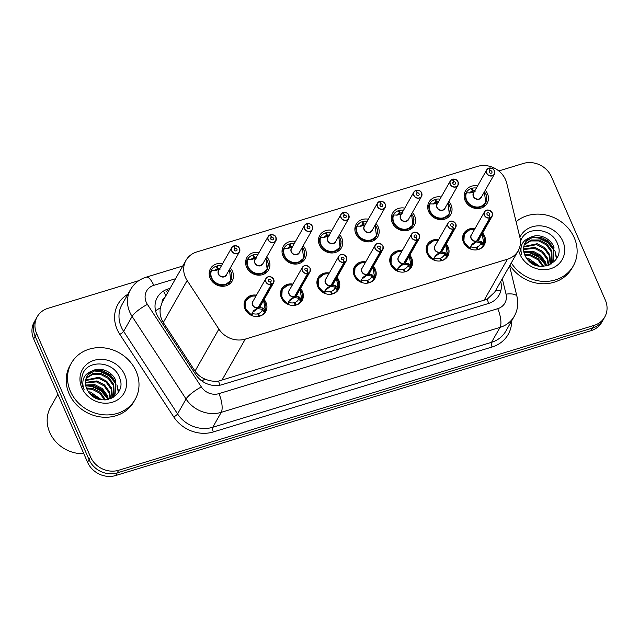 <?xml version="1.0" encoding="UTF-8"?>
<svg xmlns="http://www.w3.org/2000/svg" width="639" height="639" viewBox="0 0 639 639"><rect width="100%" height="100%" fill="white"/><g stroke="black" fill="none" stroke-linecap="round" stroke-linejoin="round"><path stroke-width="0.96" d="M264.107 299.539A11.742 10.432 -150.4 0 1 266.016 302.567A11.742 10.432 -150.4 0 1 265.712 311.576A11.742 10.432 -150.4 0 1 255.137 316.449A11.742 10.432 -150.4 0 1 244.985 308.98A11.742 10.432 -150.4 0 1 245.288 299.979A11.742 10.432 -150.4 0 1 256.447 295.186M300.53 288.437A11.742 10.432 -150.4 0 1 302.439 291.472A11.742 10.432 -150.4 0 1 302.135 300.474A11.742 10.432 -150.4 0 1 291.56 305.346A11.742 10.432 -150.4 0 1 281.408 297.878A11.742 10.432 -150.4 0 1 281.711 288.876A11.742 10.432 -150.4 0 1 292.87 284.091M336.953 277.342A11.742 10.432 -150.4 0 1 338.862 280.369A11.742 10.432 -150.4 0 1 338.558 289.379A11.742 10.432 -150.4 0 1 327.983 294.252A11.742 10.432 -150.4 0 1 317.831 286.783A11.742 10.432 -150.4 0 1 318.134 277.773A11.742 10.432 -150.4 0 1 329.293 272.989M373.376 266.239A11.742 10.432 -150.4 0 1 375.285 269.275A11.742 10.432 -150.4 0 1 374.981 278.277A11.742 10.432 -150.4 0 1 364.406 283.149A11.742 10.432 -150.4 0 1 354.254 275.681A11.742 10.432 -150.4 0 1 354.557 266.679A11.742 10.432 -150.4 0 1 365.716 261.894M409.799 255.145A11.742 10.432 -150.4 0 1 411.708 258.172A11.742 10.432 -150.4 0 1 411.404 267.174A11.742 10.432 -150.4 0 1 400.829 272.054A11.742 10.432 -150.4 0 1 390.669 264.586A11.742 10.432 -150.4 0 1 390.98 255.576A11.742 10.432 -150.4 0 1 402.139 250.792M446.222 244.042A11.742 10.432 -150.4 0 1 448.131 247.077A11.742 10.432 -150.4 0 1 447.827 256.079A11.742 10.432 -150.4 0 1 437.252 260.952A11.742 10.432 -150.4 0 1 427.092 253.483A11.742 10.432 -150.4 0 1 427.403 244.481A11.742 10.432 -150.4 0 1 438.562 239.689M482.645 232.939A11.742 10.432 -150.4 0 1 484.554 235.975A11.742 10.432 -150.4 0 1 484.25 244.977A11.742 10.432 -150.4 0 1 473.675 249.857A11.742 10.432 -150.4 0 1 463.515 242.389A11.742 10.432 -150.4 0 1 463.826 233.379A11.742 10.432 -150.4 0 1 474.985 228.594M230.304 267.965A12.492 11.103 -150.4 0 1 232.532 271.415A12.492 11.103 -150.4 0 1 232.205 280.992A12.492 11.103 -150.4 0 1 220.958 286.184A12.492 11.103 -150.4 0 1 210.151 278.237A12.492 11.103 -150.4 0 1 210.479 268.66A12.492 11.103 -150.4 0 1 222.644 263.619M266.727 256.87A12.492 11.103 -150.4 0 1 268.955 260.321A12.492 11.103 -150.4 0 1 268.628 269.898A12.492 11.103 -150.4 0 1 257.381 275.082A12.492 11.103 -150.4 0 1 246.574 267.134A12.492 11.103 -150.4 0 1 246.902 257.557A12.492 11.103 -150.4 0 1 259.067 252.517M303.15 245.767A12.492 11.103 -150.4 0 1 305.378 249.218A12.492 11.103 -150.4 0 1 305.051 258.795A12.492 11.103 -150.4 0 1 293.804 263.987A12.492 11.103 -150.4 0 1 282.997 256.039A12.492 11.103 -150.4 0 1 283.325 246.462A12.492 11.103 -150.4 0 1 295.49 241.422M339.573 234.673A12.492 11.103 -150.4 0 1 341.801 238.123A12.492 11.103 -150.4 0 1 341.474 247.7A12.492 11.103 -150.4 0 1 330.227 252.884A12.492 11.103 -150.4 0 1 319.42 244.937A12.492 11.103 -150.4 0 1 319.748 235.36A12.492 11.103 -150.4 0 1 331.913 230.32M375.996 223.57A12.492 11.103 -150.4 0 1 378.224 227.021A12.492 11.103 -150.4 0 1 377.897 236.598A12.492 11.103 -150.4 0 1 366.65 241.782A12.492 11.103 -150.4 0 1 355.843 233.842A12.492 11.103 -150.4 0 1 356.171 224.265A12.492 11.103 -150.4 0 1 368.336 219.225M412.419 212.475A12.492 11.103 -150.4 0 1 414.647 215.918A12.492 11.103 -150.4 0 1 414.32 225.503A12.492 11.103 -150.4 0 1 403.073 230.687A12.492 11.103 -150.4 0 1 392.266 222.739A12.492 11.103 -150.4 0 1 392.594 213.162A12.492 11.103 -150.4 0 1 404.759 208.122M448.842 201.373A12.492 11.103 -150.4 0 1 451.07 204.823A12.492 11.103 -150.4 0 1 450.743 214.4A12.492 11.103 -150.4 0 1 439.496 219.584A12.492 11.103 -150.4 0 1 428.689 211.645A12.492 11.103 -150.4 0 1 429.017 202.068A12.492 11.103 -150.4 0 1 441.182 197.028M485.265 190.278A12.492 11.103 -150.4 0 1 487.493 193.721A12.492 11.103 -150.4 0 1 487.166 203.306A12.492 11.103 -150.4 0 1 475.919 208.49A12.492 11.103 -150.4 0 1 465.112 200.542A12.492 11.103 -150.4 0 1 465.44 190.965A12.492 11.103 -150.4 0 1 477.605 185.925M506.719 183.137A22.022 19.569 29.6 0 0 505.553 179.703A22.022 19.569 29.6 0 0 477.405 166.436L196.7 251.974A22.022 19.569 29.6 0 0 185.973 260.377A22.022 19.569 29.6 0 0 187.155 280.521L218.889 329.093A22.022 19.569 29.6 0 0 245.272 339.109L507.438 259.218A22.022 19.569 29.6 0 0 518.157 250.815A22.022 19.569 29.6 0 0 519.898 237.373L506.719 183.137M164.918 297.454A7.341 6.526 29.6 0 0 162.05 302.567L160.373 307.846C159.51 313.046 160.485 317.942 163.304 322.527L195.031 371.099C197.499 374.726 200.83 377.385 205.015 379.079C209.432 380.948 213.913 381.627 218.458 381.116L487.126 299.252L494.642 292.223L518.157 250.815M162.05 302.567A22.022 19.569 -150.4 0 1 162.53 301.648L185.973 260.377M498.795 170.948L523.293 163.48A22.022 19.569 -150.4 0 1 551.441 176.747L605.341 300.114A22.022 19.569 -150.4 0 1 604.758 317A22.022 19.569 -150.4 0 1 594.038 325.403L118.694 470.248A22.022 19.569 -150.4 0 1 90.554 456.981L36.655 333.614L35.161 336.25A22.022 19.569 -150.4 0 1 35.736 319.364A22.022 19.569 -150.4 0 0 35.161 336.25L89.053 459.617L35.161 336.25L33.659 338.886A22.022 19.569 -150.4 0 1 34.242 322L37.23 316.728A22.022 19.569 -150.4 0 1 47.957 308.325L138.839 280.633M118.694 470.248L117.201 472.884A22.022 19.569 -150.4 0 1 89.053 459.617A22.022 19.569 -150.4 0 0 117.201 472.884L592.537 328.039L117.201 472.884L115.707 475.52A22.022 19.569 -150.4 0 1 87.559 462.253L33.659 338.886M604.758 317L603.264 319.636A22.022 19.569 -150.4 0 1 592.537 328.039A22.022 19.569 -150.4 0 0 603.264 319.636L601.77 322.272A22.022 19.569 -150.4 0 1 591.043 330.675L115.707 475.52M36.655 333.614A22.022 19.569 -150.4 0 1 37.23 316.728M170.062 288.405L168.033 289.02A22.022 19.569 29.6 0 0 157.314 297.423A22.022 19.569 29.6 0 0 158.496 317.559L195.782 374.638A22.022 19.569 29.6 0 0 222.164 384.646L488.324 303.541A22.022 19.569 29.6 0 0 499.051 295.138A22.022 19.569 29.6 0 0 500.792 281.695L500.744 281.487M488.723 168.209L486.734 169.846L473.635 192.914A4.401 3.914 29.6 0 0 473.523 196.285A4.401 3.914 29.6 0 0 479.154 198.937A4.401 3.914 29.6 0 0 481.295 197.259L494.394 174.191L494.514 170.797A4.401 3.914 -150.4 0 1 494.394 174.191A4.401 3.914 -150.4 0 1 490.432 176.021A4.401 3.914 -150.4 0 1 486.622 173.225A4.401 3.914 -150.4 0 1 486.734 169.846A4.401 3.914 -150.4 0 1 488.715 168.217L488.811 168.289A4.257 3.786 29.6 0 0 486.79 173.121A4.257 3.786 29.6 0 0 492.23 175.685A4.257 3.786 29.6 0 0 494.41 170.797A4.257 3.786 29.6 0 0 489.139 168.185L490.097 170.661L489.226 172.195M475.081 191.46L470.416 192.85L466.151 192.842A11.007 9.785 29.6 0 0 466.278 200.43A11.007 9.785 29.6 0 0 480.352 207.068A11.007 9.785 29.6 0 0 485.712 202.867A11.007 9.785 29.6 0 0 486.287 201.628M476.406 188.042A11.007 9.785 -150.4 0 0 472.029 188.249L471.494 189.184M471.606 192.451L472.405 191.045A8.075 7.173 29.6 0 0 469.521 192.986M490.097 170.661A1.47 1.302 -150.4 0 1 491.878 172.682A1.47 1.302 -150.4 0 1 489.322 171.236A1.47 1.302 -150.4 0 1 489.985 170.693L489.194 172.075M472.405 191.045L471.167 188.513A11.007 9.785 -150.4 0 0 466.23 192.579L464.138 196.261M472.029 188.249L473.036 190.853L472.245 192.243M481.295 197.259L479.154 198.937A4.401 3.914 -150.5 0 0 481.295 197.259M489.985 170.693L488.811 168.289M494.514 170.797C492.949 169.79 495.632 168.656 489.067 168.105L489.059 168.113A4.401 3.914 -150.4 0 1 494.498 170.789M466.143 192.842L466.151 192.842C462.396 200.319 472.157 210.039 480.352 207.068L485.728 202.835L484.394 191.812A10.735 9.537 -150.5 0 1 484.146 204.384A10.735 9.537 -150.5 0 1 470.863 205.071A10.735 9.537 -150.5 0 1 466.526 192.73M474.945 190.606A8.075 7.173 29.6 0 0 473.036 190.853M465.975 193.13L466.095 192.834A11.007 9.785 -150.4 0 1 466.23 192.579M469.657 229.832L464.321 234.002L463.818 241.981L469.769 248.355L472.165 244.082L476.702 241.063L476.119 242.077L470.863 245.983M490.153 217.867L490.129 217.675A4.257 3.786 29.6 0 0 492.15 212.843A4.257 3.786 29.6 0 0 486.702 210.279A4.257 3.786 29.6 0 0 484.522 215.167A4.257 3.786 29.6 0 0 489.793 217.779L489.809 217.971A4.401 3.914 -150.4 0 1 484.354 215.271A4.401 3.914 -150.4 0 1 484.474 211.892A4.401 3.914 -150.4 0 1 488.436 210.063A4.401 3.914 -150.4 0 1 492.246 212.867A4.401 3.914 -150.4 0 1 492.134 216.238A4.401 3.914 -150.4 0 1 490.153 217.867L477.045 240.951L481.127 241.35L483.739 243.723A10.735 9.537 -150.4 0 0 482.125 233.858L483.867 244.034M476.926 240.663L477.053 240.927A4.401 3.914 29.6 0 0 479.034 239.305L492.134 216.238L492.246 212.843C489.242 209.408 486.654 209.089 484.474 211.892L471.374 234.96A4.401 3.914 29.6 0 0 471.255 238.331A4.401 3.914 29.6 0 0 476.71 241.039L476.702 241.063M464.833 233.203A11.007 9.785 29.6 0 0 464.297 234.034A11.007 9.785 29.6 0 0 464.01 242.477A11.007 9.785 29.6 0 0 469.761 248.355L469.609 248.635M481.814 241.758L481.039 243.132L483.699 244.354L483.252 245.232A11.007 9.785 -150.4 0 1 483.116 245.496A11.007 9.785 -150.4 0 1 478.18 249.553L476.942 247.021A8.075 7.173 29.6 0 0 480.56 244.042A8.075 7.173 29.6 0 0 480.576 244.01L481.039 243.132M476.942 247.021L476.518 247.764M489.809 217.971L476.71 241.039M489.793 217.779L488.835 215.311A1.47 1.302 -150.4 0 1 487.054 213.282A1.47 1.302 -150.4 0 1 489.61 214.728A1.47 1.302 -150.4 0 1 488.955 215.271L488.875 215.407M477.293 249.761L476.311 247.213A8.075 7.173 29.6 0 1 471.199 246.87L470.248 248.93M477.053 240.927L476.39 241.598M481.199 242.844L476.462 241.973M488.955 215.271L490.129 217.675M470.695 246.279L471.199 246.87M482.165 233.786L483.859 244.058M483.699 244.354L483.867 244.058A11.007 9.785 29.6 0 0 484.474 241.981M452.3 179.303L450.311 180.941L437.212 204.009A4.401 3.914 29.6 0 0 437.1 207.387A4.401 3.914 29.6 0 0 442.731 210.039A4.401 3.914 29.6 0 0 444.872 208.362L457.971 185.294L458.091 181.899A4.401 3.914 -150.4 0 1 457.971 185.294A4.401 3.914 -150.4 0 1 454.009 187.123A4.401 3.914 -150.4 0 1 450.199 184.32A4.401 3.914 -150.4 0 1 450.311 180.941A4.401 3.914 -150.4 0 1 452.292 179.319L452.388 179.383A4.257 3.786 29.6 0 0 450.367 184.224A4.257 3.786 29.6 0 0 455.807 186.788A4.257 3.786 29.6 0 0 457.987 181.899A4.257 3.786 29.6 0 0 452.716 179.287L453.674 181.756L452.803 183.297M438.658 202.555L433.993 203.945L429.72 203.937A11.007 9.785 29.6 0 0 429.855 211.533A11.007 9.785 29.6 0 0 443.929 218.163A11.007 9.785 29.6 0 0 449.289 213.961A11.007 9.785 29.6 0 0 449.864 212.731M439.983 199.136A11.007 9.785 -150.4 0 0 435.606 199.352L435.071 200.287M435.183 203.545L435.982 202.148A8.075 7.173 29.6 0 0 433.098 204.089M453.674 181.756A1.47 1.302 -150.4 0 1 455.455 183.784A1.47 1.302 -150.4 0 1 452.899 182.331A1.47 1.302 -150.4 0 1 453.562 181.795L452.771 183.177M435.982 202.148L434.744 199.616A11.007 9.785 -150.4 0 0 429.807 203.673L427.715 207.356M435.606 199.352L436.613 201.956L435.822 203.338M444.872 208.362L442.731 210.039A4.401 3.914 -150.5 0 0 444.872 208.362M453.562 181.795L452.388 179.383M458.091 181.899C456.526 180.885 459.209 179.759 452.644 179.2L452.636 179.216A4.401 3.914 -150.4 0 1 458.075 181.883M429.72 203.937L429.712 203.953C425.973 211.421 435.734 221.142 443.929 218.163L449.305 213.937L447.971 202.914A10.735 9.537 -150.5 0 1 447.723 215.487A10.735 9.537 -150.5 0 1 434.44 216.166A10.735 9.537 -150.5 0 1 430.103 203.833M438.522 201.708A8.075 7.173 29.6 0 0 436.613 201.956M429.552 204.232L429.672 203.937A11.007 9.785 -150.4 0 1 429.807 203.673M421.668 193.018A4.401 3.914 -150.4 0 1 421.548 196.389A4.401 3.914 -150.4 0 1 417.586 198.218A4.401 3.914 -150.4 0 1 413.776 195.422A4.401 3.914 -150.4 0 1 413.888 192.043A4.401 3.914 -150.4 0 1 415.869 190.414L415.965 190.486A4.257 3.786 29.6 0 0 413.944 195.318A4.257 3.786 29.6 0 0 419.384 197.882A4.257 3.786 29.6 0 0 421.564 192.994A4.257 3.786 29.6 0 0 416.293 190.382L417.251 192.858L416.38 194.392M402.235 213.658L397.57 215.047L393.304 215.039A11.007 9.785 29.6 0 0 393.432 222.628A11.007 9.785 29.6 0 0 407.506 229.265A11.007 9.785 29.6 0 0 412.866 225.064A11.007 9.785 29.6 0 0 413.441 223.826M403.56 210.239A11.007 9.785 -150.4 0 0 399.183 210.447L398.648 211.389M398.76 214.648L399.559 213.242A8.075 7.173 29.6 0 0 396.675 215.183M415.877 190.406L413.888 192.043L400.789 215.111A4.401 3.914 29.6 0 0 400.677 218.482A4.401 3.914 29.6 0 0 406.308 221.142A4.401 3.914 29.6 0 0 408.449 219.457L406.308 221.142A4.401 3.914 -150.5 0 0 408.449 219.457L421.548 196.389L421.668 192.994C420.103 191.988 422.786 190.853 416.229 190.302L416.029 190.63M417.251 192.858A1.47 1.302 -150.4 0 1 419.032 194.887A1.47 1.302 -150.4 0 1 416.476 193.433A1.47 1.302 -150.4 0 1 417.139 192.89L416.348 194.28M399.559 213.242L398.321 210.71A11.007 9.785 -150.4 0 0 393.384 214.776L391.292 218.458M399.183 210.447L400.19 213.051L399.399 214.44M417.139 192.89L415.965 190.486M416.293 190.382L416.213 190.31A4.401 3.914 -150.4 0 1 421.652 192.986M393.129 215.327L393.304 215.039C389.55 222.516 399.311 232.237 407.506 229.265L412.882 225.032L411.548 214.009A10.735 9.537 -150.5 0 1 411.3 226.581A10.735 9.537 -150.5 0 1 398.017 227.268A10.735 9.537 -150.5 0 1 393.68 214.928M402.099 212.803A8.075 7.173 29.6 0 0 400.19 213.051M385.245 204.113A4.401 3.914 -150.4 0 1 385.125 207.491A4.401 3.914 -150.4 0 1 381.163 209.32A4.401 3.914 -150.4 0 1 377.353 206.517A4.401 3.914 -150.4 0 1 377.473 203.138A4.401 3.914 -150.4 0 1 379.446 201.517L379.542 201.589A4.257 3.786 29.6 0 0 377.521 206.421A4.257 3.786 29.6 0 0 382.961 208.985A4.257 3.786 29.6 0 0 385.141 204.097A4.257 3.786 29.6 0 0 379.87 201.485L380.828 203.953L379.957 205.494M365.812 224.752L361.147 226.15L356.882 226.142A11.007 9.785 29.6 0 0 357.009 233.73A11.007 9.785 29.6 0 0 371.083 240.36A11.007 9.785 29.6 0 0 376.443 236.158A11.007 9.785 29.6 0 0 377.018 234.928M367.137 221.342A11.007 9.785 -150.4 0 0 362.76 221.549L362.225 222.484M362.345 225.743L363.136 224.345A8.075 7.173 29.6 0 0 360.252 226.286M379.454 201.509L377.473 203.138L364.374 226.206A4.401 3.914 29.6 0 0 364.254 229.585A4.401 3.914 29.6 0 0 369.885 232.237A4.401 3.914 29.6 0 0 372.026 230.559L369.885 232.237A4.401 3.914 -150.5 0 0 372.026 230.559L385.125 207.491L385.245 204.097C383.68 203.082 386.363 201.956 379.806 201.397L379.606 201.724M380.828 203.953A1.47 1.302 -150.4 0 1 382.609 205.982A1.47 1.302 -150.4 0 1 380.053 204.536A1.47 1.302 -150.4 0 1 380.716 203.993L379.925 205.375M363.136 224.345L361.898 221.813A11.007 9.785 -150.4 0 0 356.961 225.871L354.869 229.553M362.76 221.549L363.767 224.153L362.976 225.535M380.716 203.993L379.542 201.589M379.87 201.485L379.79 201.413A4.401 3.914 -150.4 0 1 385.229 204.089M356.706 226.43L356.882 226.142C353.127 233.618 362.888 243.339 371.083 240.36L376.459 236.134L375.125 225.112A10.735 9.537 -150.5 0 1 374.877 237.684A10.735 9.537 -150.5 0 1 361.594 238.363A10.735 9.537 -150.5 0 1 357.257 226.03M365.676 223.906A8.075 7.173 29.6 0 0 363.767 224.153M348.822 215.215A4.401 3.914 -150.4 0 1 348.702 218.586A4.401 3.914 -150.4 0 1 344.74 220.415A4.401 3.914 -150.4 0 1 340.93 217.619A4.401 3.914 -150.4 0 1 341.05 214.241A4.401 3.914 -150.4 0 1 343.023 212.619L343.119 212.683A4.257 3.786 29.6 0 0 341.098 217.516A4.257 3.786 29.6 0 0 346.538 220.08A4.257 3.786 29.6 0 0 348.718 215.191A4.257 3.786 29.6 0 0 343.447 212.579L344.405 215.055L343.534 216.589M329.389 235.855L324.724 237.245L320.458 237.237A11.007 9.785 29.6 0 0 320.586 244.825A11.007 9.785 29.6 0 0 334.66 251.462A11.007 9.785 29.6 0 0 340.02 247.261A11.007 9.785 29.6 0 0 340.595 246.023M330.714 232.436A11.007 9.785 -150.4 0 0 326.337 232.652L325.802 233.586M325.922 236.845L326.713 235.44A8.075 7.173 29.6 0 0 323.829 237.381M343.031 212.603L341.05 214.241L327.951 237.309A4.401 3.914 29.6 0 0 327.831 240.679A4.401 3.914 29.6 0 0 333.462 243.339A4.401 3.914 29.6 0 0 335.603 241.654L333.462 243.339A4.401 3.914 -150.5 0 0 335.603 241.654L348.702 218.586L348.822 215.191C347.257 214.185 349.94 213.051 343.383 212.499L343.183 212.827M344.405 215.055A1.47 1.302 -150.4 0 1 346.186 217.084A1.47 1.302 -150.4 0 1 343.63 215.631A1.47 1.302 -150.4 0 1 344.293 215.087L343.502 216.477M326.713 235.44L325.475 232.908A11.007 9.785 -150.4 0 0 320.538 236.973L318.446 240.655M326.337 232.652L327.344 235.248L326.561 236.638M344.293 215.087L343.119 212.683M343.447 212.579L343.367 212.507A4.401 3.914 -150.4 0 1 348.806 215.183M320.283 237.524L320.458 237.237C316.704 244.713 326.465 254.434 334.66 251.462L340.036 247.229L338.702 236.206M329.253 235.008A8.075 7.173 29.6 0 0 327.344 235.248M433.234 240.935L427.898 245.104L427.395 253.084L433.346 259.45L435.742 255.185L440.279 252.157L439.696 253.18L434.44 257.086M453.73 228.962L453.706 228.778A4.257 3.786 29.6 0 0 455.727 223.946A4.257 3.786 29.6 0 0 450.279 221.382A4.257 3.786 29.6 0 0 448.099 226.27A4.257 3.786 29.6 0 0 453.37 228.882L453.386 229.066A4.401 3.914 -150.4 0 1 447.931 226.366A4.401 3.914 -150.4 0 1 448.051 222.987A4.401 3.914 -150.4 0 1 452.013 221.158A4.401 3.914 -150.4 0 1 455.823 223.962A4.401 3.914 -150.4 0 1 455.711 227.34A4.401 3.914 -150.4 0 1 453.73 228.962L440.622 252.054L444.704 252.453L447.316 254.817A10.735 9.537 -150.4 0 0 445.702 244.961M440.503 251.758L440.63 252.03A4.401 3.914 29.6 0 0 442.611 250.408L455.711 227.34L455.823 223.946C452.819 220.503 450.231 220.191 448.051 222.987L434.951 246.055A4.401 3.914 29.6 0 0 434.832 249.434A4.401 3.914 29.6 0 0 440.287 252.133L440.279 252.157M428.41 244.306A11.007 9.785 29.6 0 0 427.874 245.136A11.007 9.785 29.6 0 0 427.587 253.579A11.007 9.785 29.6 0 0 433.338 259.458L433.186 259.738M445.391 252.852L444.616 254.226L447.276 255.456L446.829 256.335A11.007 9.785 -150.4 0 1 446.693 256.59A11.007 9.785 -150.4 0 1 441.757 260.656L440.519 258.124A8.075 7.173 29.6 0 0 444.137 255.145A8.075 7.173 29.6 0 0 444.153 255.105L444.616 254.226M440.519 258.124L440.095 258.859M453.386 229.066L440.287 252.133M453.37 228.882L452.412 226.406A1.47 1.302 -150.4 0 1 450.631 224.377A1.47 1.302 -150.4 0 1 453.187 225.831A1.47 1.302 -150.4 0 1 452.532 226.374L452.452 226.51M440.87 260.856L439.888 258.316A8.075 7.173 29.6 0 1 434.776 257.964L433.825 260.025M440.63 252.03L439.967 252.693M452.532 226.374L453.706 228.778M447.444 255.137L445.702 244.953M444.768 253.939L440.039 253.076M434.272 257.381L434.776 257.964M445.742 244.889L447.436 255.153M447.276 255.456L447.444 255.161A11.007 9.785 29.6 0 0 448.051 253.076M396.811 252.03L391.475 256.207L390.972 264.179L396.923 270.553L399.319 266.279L403.856 263.26L403.273 264.274L398.017 268.18M417.307 240.064L417.283 239.881A4.257 3.786 29.6 0 0 419.304 235.04A4.257 3.786 29.6 0 0 413.856 232.476A4.257 3.786 29.6 0 0 411.676 237.365A4.257 3.786 29.6 0 0 416.947 239.976L416.963 240.168A4.401 3.914 -150.4 0 1 411.508 237.468A4.401 3.914 -150.4 0 1 411.628 234.09A4.401 3.914 -150.4 0 1 415.59 232.261A4.401 3.914 -150.4 0 1 419.4 235.064A4.401 3.914 -150.4 0 1 419.288 238.435A4.401 3.914 -150.4 0 1 417.307 240.064L404.199 263.156L408.281 263.548L410.893 265.92A10.735 9.537 -150.4 0 0 409.279 256.055L411.021 266.231M404.08 262.861L404.207 263.124A4.401 3.914 29.6 0 0 406.188 261.503L419.288 238.435L419.4 235.04C416.396 231.606 413.808 231.286 411.628 234.09L398.528 257.158A4.401 3.914 29.6 0 0 398.409 260.528A4.401 3.914 29.6 0 0 403.864 263.236L403.856 263.26M391.987 255.4A11.007 9.785 29.6 0 0 391.451 256.231A11.007 9.785 29.6 0 0 391.164 264.674A11.007 9.785 29.6 0 0 396.915 270.561L396.763 270.832M408.968 263.955L408.193 265.329L410.853 266.551L410.406 267.437A11.007 9.785 -150.4 0 1 410.27 267.693A11.007 9.785 -150.4 0 1 405.334 271.751L405.326 271.759M403.672 269.962L404.096 269.219A8.075 7.173 29.6 0 0 407.714 266.239L408.193 265.329M407.714 266.239A8.075 7.173 29.6 0 0 407.738 266.207L410.406 267.437M416.963 240.168L403.864 263.236M416.947 239.976L415.989 237.508A1.47 1.302 -150.4 0 1 414.216 235.479A1.47 1.302 -150.4 0 1 416.764 236.933A1.47 1.302 -150.4 0 1 416.109 237.468L416.029 237.604M404.096 269.219L405.334 271.751M404.447 271.958L403.465 269.41A8.075 7.173 29.6 0 1 398.353 269.067L397.402 271.128M404.199 263.156L403.544 263.795M416.109 237.468L417.283 239.881M408.345 265.033L403.616 264.171M397.849 268.484L398.353 269.067M409.319 255.991L411.013 266.255M410.853 266.551L411.021 266.255A11.007 9.785 29.6 0 0 411.628 264.179M360.388 263.132L355.052 267.302L354.549 275.281L360.5 281.647L362.896 277.382L367.433 274.355L366.85 275.377L361.594 279.283M382.977 246.159A4.401 3.914 -150.4 0 1 382.865 249.537A4.401 3.914 -150.4 0 1 380.884 251.159L367.776 274.251L371.858 274.65L374.47 277.014A10.735 9.537 -150.4 0 0 372.856 267.158L374.598 277.334L372.896 267.086M380.884 251.159L380.86 250.975A4.257 3.786 29.6 0 0 382.881 246.143A4.257 3.786 29.6 0 0 377.433 243.579A4.257 3.786 29.6 0 0 375.253 248.467A4.257 3.786 29.6 0 0 380.524 251.079L380.54 251.263A4.401 3.914 -150.4 0 1 375.085 248.563A4.401 3.914 -150.4 0 1 375.205 245.184L362.105 268.252A4.401 3.914 29.6 0 0 361.986 271.631A4.401 3.914 29.6 0 0 367.441 274.331L367.433 274.355M355.564 266.503A11.007 9.785 29.6 0 0 355.028 267.334A11.007 9.785 29.6 0 0 354.741 275.776A11.007 9.785 29.6 0 0 360.492 281.655L360.34 281.935M372.545 275.05L371.77 276.423L374.43 277.653L373.983 278.532A11.007 9.785 -150.4 0 1 373.847 278.796A11.007 9.785 -150.4 0 1 368.911 282.853L368.903 282.861M367.249 281.056L367.673 280.321A8.075 7.173 29.6 0 0 371.291 277.342A8.075 7.173 29.6 0 0 371.315 277.302L371.77 276.423M380.54 251.263L367.441 274.331M380.524 251.079L379.566 248.603A1.47 1.302 -150.4 0 1 377.793 246.582A1.47 1.302 -150.4 0 1 380.341 248.028A1.47 1.302 -150.4 0 1 379.686 248.571L379.606 248.707M367.673 280.321L368.911 282.853M368.024 283.061L367.042 280.513A8.075 7.173 29.6 0 1 361.93 280.162L360.979 282.222M367.776 274.251L367.121 274.89M367.657 273.955L367.784 274.227A4.401 3.914 29.6 0 0 369.765 272.605L382.865 249.537L382.977 246.143A4.401 3.914 -150.4 0 0 379.151 243.355A4.401 3.914 -150.4 0 0 375.205 245.184C377.385 242.389 379.973 242.708 382.977 246.143M379.686 248.571L380.86 250.975M371.922 276.136L367.193 275.273M361.426 279.578L361.93 280.162M375.205 275.273A11.007 9.785 29.6 0 1 374.598 277.358L374.59 277.358M516.088 221.709A36.695 32.613 -150.4 0 1 574.261 237.756A36.695 32.613 -150.4 0 1 573.303 265.896A36.695 32.613 -150.4 0 1 543.206 281.376A36.695 32.613 -150.4 0 1 511.272 262.941M552.991 260.928L553.462 248.148L548.478 241.183L540.89 237.213L532.782 237.229L526.376 241.127L525.114 242.836M549.141 265.049L553.262 260.464L553.989 247.221C550.554 238.004 538.413 232.916 530.53 237.381A16.59 14.745 -150.4 0 0 525.298 242.501A16.59 14.745 -150.4 0 0 524.867 255.225A16.59 14.745 -150.4 0 0 526.608 258.284C537.367 275.433 565.898 262.429 557.687 244.314C552.288 227.324 525.362 225.671 520.721 240.975M551.185 264.003L551.537 263.172M551.721 262.661L551.353 251.87L546.361 244.905L538.773 240.935L530.674 240.943L524.252 244.857M551.281 263.947L551.864 262.741M552.064 262.246L551.88 250.935L546.888 243.97L539.308 240.008L531.201 240.016L524.435 244.338M550.171 264.234L549.244 255.584L544.252 248.619L536.664 244.649L523.724 247.069M550.586 263.851L549.772 254.657L544.779 247.692L537.191 243.723L523.82 246.502M548.294 265.377L547.128 259.306L542.144 252.341L534.555 248.371L523.573 249.506M548.805 265.185L547.655 258.372L542.671 251.407L535.083 247.437L523.573 248.875M545.906 266.056L545.019 263.02L540.027 256.055L532.447 252.085L523.892 252.221M546.561 265.904L545.546 262.094L540.554 255.129L532.974 251.159L523.756 251.51M543.653 266.375L538.445 258.843L530.857 254.873L524.571 254.514M542.775 266.423L537.774 259.65L530.33 255.808L524.923 255.344M538.206 266.008L527.375 259.33M539.588 266.247L528.749 258.595L526.544 258.196M519.882 237.301A23.931 21.263 -150.4 0 1 541.297 225.926A23.931 21.263 -150.4 0 1 562.823 241.238A23.931 21.263 -150.4 0 1 550.546 268.723A23.931 21.263 -150.4 0 1 519.954 254.306A23.931 21.263 -150.4 0 1 518.572 250.049M519.795 246.878L521.672 254.626C519.491 245.999 522.438 240.256 530.53 237.381M573.303 265.896L571.969 268.236A36.695 32.613 -150.4 0 1 541.872 283.724A36.695 32.613 -150.4 0 1 509.946 265.281M535.426 265.185L529.459 261.559M545.762 265.361L539.188 257.381L529.995 252.916L523.916 252.317M556.473 258.747L555.147 252.629M554.205 250.496L547.639 242.508L538.445 238.043L531.983 237.468M536.728 265.624L528.485 260.616M545.115 263.26L538.661 256.319L530.258 252.453L525.474 251.838M556.737 258.292L555.035 251.239M553.558 248.387L547.112 241.454L538.709 237.58L533.916 236.965M70.394 391.292A36.695 32.613 -150.4 0 1 71.352 363.152A36.695 32.613 -150.4 0 1 104.405 347.92A36.695 32.613 -150.4 0 1 136.139 371.259A36.695 32.613 -150.4 0 1 135.172 399.399A36.695 32.613 -150.4 0 1 102.12 414.631A36.695 32.613 -150.4 0 1 70.394 391.292M135.172 399.399L133.847 401.739A36.695 32.613 -150.4 0 1 100.794 416.971A36.695 32.613 -150.4 0 1 69.06 393.64A36.695 32.613 -150.4 0 1 70.018 365.5L71.352 363.152M83.821 453.69A33.028 29.346 -150.4 0 1 49.738 432.443A33.028 29.346 -150.4 0 1 50.609 407.115L57.877 394.311M114.86 394.431L115.34 381.659L110.347 374.694L102.759 370.724L94.66 370.732L88.254 374.638L86.992 376.347M111.018 398.552L115.132 393.975L115.867 380.732C112.432 371.507 100.283 366.419 92.399 370.884A16.59 14.745 -150.4 0 0 87.176 376.012A16.59 14.745 -150.4 0 0 86.736 388.736A16.59 14.745 -150.4 0 0 88.478 391.795C99.245 408.944 127.768 395.94 119.557 377.825C114.165 360.835 87.239 359.182 82.599 374.486C81.145 378.959 81.401 383.496 83.358 388.097L84.116 389.646L83.541 388.137C81.361 379.51 84.316 373.759 92.399 370.884M113.063 397.514L113.415 396.683M113.598 396.172L113.223 385.373L108.239 378.408L100.65 374.446L92.543 374.454L86.129 378.368M113.151 397.458L113.734 396.252M113.942 395.749L113.75 384.446L108.766 377.481L101.178 373.511L93.07 373.519L86.313 377.841M112.041 397.738L111.114 389.095L106.122 382.13L98.542 378.16L85.594 380.58M112.464 397.362L111.641 388.169L106.657 381.195L99.069 377.234L85.698 380.005M110.172 398.888L109.005 392.809L104.013 385.844L96.425 381.874L85.442 383.017M110.675 398.696L109.533 391.883L104.54 384.918L96.952 380.948L85.442 382.386M107.783 399.559L106.889 396.531L101.905 389.566L94.316 385.597L85.77 385.732M108.438 399.415L107.416 395.597L102.432 388.632L94.844 384.662L85.634 385.021M105.523 399.886L100.323 392.354L92.735 388.384L86.449 388.025M104.652 399.926L99.652 393.161L92.208 389.311L86.792 388.855M100.083 399.511L89.244 392.841M101.465 399.758L90.618 392.098L88.414 391.699M124.701 374.75A23.931 21.263 -150.4 0 1 112.416 402.227A23.931 21.263 -150.4 0 1 81.824 387.809A23.931 21.263 -150.4 0 1 94.109 360.324A23.931 21.263 -150.4 0 1 124.701 374.75M97.296 398.696L91.337 395.07M107.632 398.872L101.066 390.892L91.872 386.427L85.786 385.828M118.351 392.25L117.025 386.14M116.082 383.999L109.509 376.02L100.315 371.555L93.861 370.971M98.598 399.135L90.355 394.119M106.985 396.771L100.539 389.83L92.136 385.964L87.343 385.349M118.614 391.803L116.913 384.742M115.427 381.898L108.981 374.957L100.579 371.091L95.794 370.476M312.399 226.31A4.401 3.914 -150.4 0 1 312.279 229.689A4.401 3.914 -150.4 0 1 308.317 231.518A4.401 3.914 -150.4 0 1 304.507 228.714A4.401 3.914 -150.4 0 1 304.627 225.335A4.401 3.914 -150.4 0 1 306.6 223.714L306.696 223.786A4.257 3.786 29.6 0 0 304.675 228.618A4.257 3.786 29.6 0 0 310.115 231.182A4.257 3.786 29.6 0 0 312.303 226.294A4.257 3.786 29.6 0 0 307.024 223.682L307.982 226.15L307.111 227.692M292.966 246.958L288.301 248.347L284.036 248.339A11.007 9.785 29.6 0 0 284.163 255.927A11.007 9.785 29.6 0 0 298.237 262.557A11.007 9.785 29.6 0 0 303.597 258.356A11.007 9.785 29.6 0 0 304.172 257.126M294.291 243.539A11.007 9.785 -150.4 0 0 289.914 243.747L289.379 244.681M289.499 247.94L290.29 246.542A8.075 7.173 29.6 0 0 287.406 248.483M306.608 223.706L304.627 225.335L291.528 248.403A4.401 3.914 29.6 0 0 291.408 251.782A4.401 3.914 29.6 0 0 297.039 254.434A4.401 3.914 29.6 0 0 299.18 252.756L297.039 254.434A4.401 3.914 -150.5 0 0 299.18 252.756L312.279 229.689L312.399 226.294C310.834 225.279 313.517 224.153 306.96 223.594L306.76 223.93M307.982 226.15A1.47 1.302 -150.4 0 1 309.763 228.179A1.47 1.302 -150.4 0 1 307.207 226.733A1.47 1.302 -150.4 0 1 307.87 226.19L307.079 227.572M290.29 246.542L289.052 244.01A11.007 9.785 -150.4 0 0 284.115 248.068L282.023 251.75M289.914 243.747L290.921 246.35L290.138 247.732M307.87 226.19L306.696 223.786M307.024 223.682L306.944 223.61A4.401 3.914 -150.4 0 1 312.383 226.286M284.028 248.331L284.036 248.339C280.281 255.816 290.042 265.536 298.237 262.557L303.613 258.332L302.279 247.309A10.735 9.537 -150.5 0 1 302.031 259.881A10.735 9.537 -150.5 0 1 288.748 260.56A10.735 9.537 -150.5 0 1 284.411 248.228M292.83 246.103A8.075 7.173 29.6 0 0 290.921 246.35M283.86 248.627L283.98 248.331A11.007 9.785 -150.4 0 1 284.115 248.068M275.976 237.412A4.401 3.914 -150.4 0 1 275.856 240.791A4.401 3.914 -150.4 0 1 271.894 242.612A4.401 3.914 -150.4 0 1 268.084 239.817A4.401 3.914 -150.4 0 1 268.204 236.438A4.401 3.914 -150.4 0 1 270.177 234.817L270.273 234.88A4.257 3.786 29.6 0 0 268.252 239.713A4.257 3.786 29.6 0 0 273.692 242.285A4.257 3.786 29.6 0 0 275.88 237.388A4.257 3.786 29.6 0 0 270.601 234.777L271.559 237.253L270.688 238.786M256.543 258.052L251.878 259.442L247.612 259.434A11.007 9.785 29.6 0 0 247.74 267.022A11.007 9.785 29.6 0 0 261.814 273.66A11.007 9.785 29.6 0 0 267.174 269.458A11.007 9.785 29.6 0 0 267.749 268.22M257.868 254.634A11.007 9.785 -150.4 0 0 253.491 254.849L252.956 255.784M253.076 259.043L253.867 257.645A8.075 7.173 29.6 0 0 250.983 259.578M270.185 234.801L268.204 236.438L255.105 259.506A4.401 3.914 29.6 0 0 254.985 262.885A4.401 3.914 29.6 0 0 260.616 265.536A4.401 3.914 29.6 0 0 262.757 263.851L260.616 265.536A4.401 3.914 -150.5 0 0 262.757 263.859L275.856 240.791L275.976 237.388C274.411 236.382 277.094 235.248 270.537 234.697L270.337 235.024M271.559 237.253A1.47 1.302 -150.4 0 1 273.34 239.282A1.47 1.302 -150.4 0 1 270.784 237.828A1.47 1.302 -150.4 0 1 271.447 237.285L270.656 238.674M253.867 257.645L252.629 255.105A11.007 9.785 -150.4 0 0 247.692 259.17L245.6 262.853M253.491 254.849L254.498 257.445L253.715 258.835M271.447 237.285L270.273 234.88M270.601 234.777L270.521 234.713A4.401 3.914 -150.4 0 1 275.96 237.381M247.605 259.434L247.612 259.434C243.858 266.91 253.619 276.639 261.814 273.66L267.19 269.426L265.856 258.404A10.735 9.537 -150.5 0 1 265.608 270.984A10.735 9.537 -150.5 0 1 252.325 271.663A10.735 9.537 -150.5 0 1 247.988 259.322M256.407 257.205A8.075 7.173 29.6 0 0 254.498 257.445M247.437 259.722L247.557 259.426A11.007 9.785 -150.4 0 1 247.692 259.17M234.178 245.879L234.114 245.799A4.401 3.914 -150.4 0 1 239.537 248.483A4.401 3.914 -150.4 0 1 239.433 251.886A4.401 3.914 -150.4 0 1 235.471 253.715A4.401 3.914 -150.4 0 1 231.661 250.911A4.401 3.914 -150.4 0 1 231.781 247.541A4.401 3.914 -150.4 0 1 233.754 245.911L233.85 245.983A4.257 3.786 29.6 0 0 231.829 250.815A4.257 3.786 29.6 0 0 237.269 253.379A4.257 3.786 29.6 0 0 239.457 248.491A4.257 3.786 29.6 0 0 234.178 245.879L235.136 248.355L234.265 249.889M220.12 269.155L215.455 270.545L211.189 270.537A11.007 9.785 29.6 0 0 211.317 278.125A11.007 9.785 29.6 0 0 225.391 284.754A11.007 9.785 29.6 0 0 230.751 280.553A11.007 9.785 29.6 0 0 231.326 279.323M221.445 265.736A11.007 9.785 -150.4 0 0 217.068 265.944L216.533 266.878M216.653 270.137L217.444 268.739A8.075 7.173 29.6 0 0 214.56 270.68M233.762 245.903L231.781 247.541L218.682 270.601A4.401 3.914 29.6 0 0 218.562 273.979A4.401 3.914 29.6 0 0 224.193 276.631A4.401 3.914 29.6 0 0 226.334 274.954L224.193 276.631A4.401 3.914 -150.5 0 0 226.334 274.954L239.433 251.886L239.553 248.491C237.988 247.477 240.671 246.35 234.114 245.799L233.914 246.127M235.136 248.355A1.47 1.302 -150.4 0 1 236.917 250.376A1.47 1.302 -150.4 0 1 234.361 248.93A1.47 1.302 -150.4 0 1 235.024 248.387L234.233 249.769M217.444 268.739L216.206 266.207A11.007 9.785 -150.4 0 0 211.269 270.265L209.177 273.955M217.068 265.944L218.075 268.548L217.292 269.938M235.024 248.387L233.85 245.983M211.182 270.529L211.189 270.537C207.435 278.013 217.196 287.734 225.391 284.754L230.767 280.529L229.433 269.506A10.735 9.537 -150.5 0 1 229.193 282.079A10.735 9.537 -150.5 0 1 215.902 282.757A10.735 9.537 -150.5 0 1 211.565 270.425M219.984 268.3A8.075 7.173 29.6 0 0 218.075 268.548M211.014 270.824L211.134 270.529A11.007 9.785 -150.4 0 1 211.269 270.265M323.965 274.227L318.629 278.404L318.126 286.384L324.077 292.75L326.473 288.477L331.01 285.457L330.427 286.48L325.171 290.378M346.554 257.261A4.401 3.914 -150.4 0 1 346.442 260.632A4.401 3.914 -150.4 0 1 344.461 262.262L331.353 285.353L335.435 285.745L338.047 288.117A10.735 9.537 -150.4 0 0 336.433 278.253L338.175 288.429L336.473 278.189M344.461 262.262L344.437 262.078A4.257 3.786 29.6 0 0 346.458 257.237A4.257 3.786 29.6 0 0 341.01 254.673A4.257 3.786 29.6 0 0 338.83 259.562A4.257 3.786 29.6 0 0 344.101 262.174L344.117 262.365A4.401 3.914 -150.4 0 1 338.662 259.666A4.401 3.914 -150.4 0 1 338.782 256.287L325.682 279.355A4.401 3.914 29.6 0 0 325.563 282.726A4.401 3.914 29.6 0 0 331.018 285.433L331.01 285.457M319.141 277.598A11.007 9.785 29.6 0 0 318.605 278.428A11.007 9.785 29.6 0 0 318.318 286.871A11.007 9.785 29.6 0 0 324.069 292.758L323.917 293.029M336.122 286.152L335.347 287.526L338.007 288.748L337.56 289.635A11.007 9.785 -150.4 0 1 337.424 289.89A11.007 9.785 -150.4 0 1 332.488 293.956L331.25 291.416A8.075 7.173 29.6 0 0 334.868 288.445A8.075 7.173 29.6 0 0 334.892 288.405L335.347 287.526M331.25 291.416L330.826 292.159M344.117 262.365L331.018 285.433M344.101 262.174L343.143 259.706A1.47 1.302 -150.4 0 1 341.37 257.677A1.47 1.302 -150.4 0 1 343.918 259.13A1.47 1.302 -150.4 0 1 343.263 259.666L343.183 259.801M331.601 294.156L330.619 291.608A8.075 7.173 29.6 0 1 325.507 291.264L324.556 293.325M331.353 285.353L330.706 285.992M331.234 285.058L331.361 285.321A4.401 3.914 29.6 0 0 333.342 283.7L346.442 260.632L346.554 257.237A4.401 3.914 -150.4 0 0 342.728 254.458A4.401 3.914 -150.4 0 0 338.782 256.287C340.962 253.483 343.55 253.803 346.554 257.237M343.263 259.666L344.437 262.078M335.499 287.231L330.77 286.368M325.003 290.681L325.507 291.264M338.782 286.376A11.007 9.785 29.6 0 1 338.175 288.461L338.167 288.453M287.55 285.329L282.206 289.499L281.703 297.478L287.654 303.844L290.05 299.579L294.587 296.552L294.004 297.574L288.748 301.48M308.038 273.356L308.014 273.173A4.257 3.786 29.6 0 0 310.035 268.34A4.257 3.786 29.6 0 0 304.595 265.776A4.257 3.786 29.6 0 0 302.407 270.664A4.257 3.786 29.6 0 0 307.678 273.276L307.694 273.46A4.401 3.914 -150.4 0 1 302.239 270.76A4.401 3.914 -150.4 0 1 302.359 267.382A4.401 3.914 -150.4 0 1 306.321 265.56A4.401 3.914 -150.4 0 1 310.131 268.356A4.401 3.914 -150.4 0 1 310.019 271.735A4.401 3.914 -150.4 0 1 308.038 273.356L294.93 296.448L299.012 296.847L301.624 299.212A10.735 9.537 -150.4 0 0 300.01 289.355L301.752 299.531L300.05 289.283M282.718 288.7A11.007 9.785 29.6 0 0 282.182 289.531A11.007 9.785 29.6 0 0 281.895 297.974A11.007 9.785 29.6 0 0 287.646 303.852L287.494 304.132M299.699 297.247L298.924 298.629L301.584 299.851L301.137 300.729A11.007 9.785 -150.4 0 1 301.001 300.993A11.007 9.785 -150.4 0 1 296.065 305.051L294.827 302.519A8.075 7.173 29.6 0 0 298.445 299.539A8.075 7.173 29.6 0 0 298.469 299.507L298.924 298.629M294.827 302.519L294.403 303.253M294.811 296.153L294.938 296.424A4.401 3.914 29.6 0 0 296.919 294.803L310.019 271.735L310.131 268.34C307.127 264.905 304.539 264.586 302.359 267.382L289.259 290.449A4.401 3.914 29.6 0 0 289.14 293.828A4.401 3.914 29.6 0 0 294.595 296.528L307.694 273.46M307.678 273.276L306.72 270.8A1.47 1.302 -150.4 0 1 304.947 268.779A1.47 1.302 -150.4 0 1 307.495 270.225A1.47 1.302 -150.4 0 1 306.84 270.768L306.76 270.904M295.178 305.258L294.196 302.71A8.075 7.173 29.6 0 1 289.084 302.359L288.133 304.42M294.93 296.448L294.283 297.087M306.84 270.768L308.014 273.173M299.076 298.333L294.347 297.47M288.58 301.776L289.084 302.359M302.359 297.47A11.007 9.785 29.6 0 1 301.752 299.555L301.744 299.555M251.127 296.432L245.783 300.602L245.28 308.581L251.231 314.947L253.627 310.674L258.164 307.655L257.581 308.677L252.325 312.583M271.615 284.459L271.591 284.275A4.257 3.786 29.6 0 0 273.612 279.435A4.257 3.786 29.6 0 0 268.172 276.871A4.257 3.786 29.6 0 0 265.984 281.759A4.257 3.786 29.6 0 0 271.255 284.371L271.271 284.563A4.401 3.914 -150.4 0 1 265.816 281.863A4.401 3.914 -150.4 0 1 265.936 278.484A4.401 3.914 -150.4 0 1 269.898 276.655A4.401 3.914 -150.4 0 1 273.708 279.459A4.401 3.914 -150.4 0 1 273.596 282.837A4.401 3.914 -150.4 0 1 271.615 284.459L258.507 307.551L262.589 307.95L265.201 310.314A10.735 9.537 -150.4 0 0 263.587 300.45L265.329 310.626L263.627 300.386M246.295 299.795A11.007 9.785 29.6 0 0 245.759 300.634A11.007 9.785 29.6 0 0 245.472 309.068A11.007 9.785 29.6 0 0 251.223 314.955L251.071 315.227M263.276 308.349L262.501 309.723L265.161 310.945L264.714 311.832A11.007 9.785 -150.4 0 1 264.578 312.088A11.007 9.785 -150.4 0 1 259.642 316.153L258.404 313.613A8.075 7.173 29.6 0 0 262.022 310.642A8.075 7.173 29.6 0 0 262.046 310.602L262.501 309.723M258.404 313.613L257.98 314.356M258.388 307.255L258.515 307.519A4.401 3.914 29.6 0 0 260.496 305.897L273.596 282.837L273.708 279.435C270.704 276 268.116 275.681 265.936 278.484L252.836 301.552A4.401 3.914 29.6 0 0 252.717 304.931A4.401 3.914 29.6 0 0 258.172 307.631L271.271 284.563M271.255 284.371L270.297 281.903A1.47 1.302 -150.4 0 1 268.524 279.874A1.47 1.302 -150.4 0 1 271.072 281.328A1.47 1.302 -150.4 0 1 270.417 281.863L270.337 281.999M258.755 316.353L257.773 313.813A8.075 7.173 29.6 0 1 252.661 313.461L251.71 315.522M258.507 307.551L257.86 308.19M270.417 281.863L271.591 284.275M262.653 309.428L257.924 308.573M252.157 312.878L252.661 313.461M265.936 308.573A11.007 9.785 29.6 0 1 265.329 310.658L265.321 310.65M155.557 310.786A22.022 5.064 -33.2 0 1 160.373 307.846M488.675 303.429A22.022 7.724 -106.9 0 0 487.126 299.252M495.576 290.577A22.022 7.748 -13.7 0 1 500.784 290.849M219.968 385.189A22.022 7.724 -106.9 0 0 218.458 381.116M201.908 381.004A22.022 5.064 -33.2 0 1 205.015 379.079M165.9 295.713A22.022 7.724 -106.9 0 0 163.432 291.096M483.987 300.514L507.438 259.218M221.821 380.397L245.272 339.109M195.031 371.099L218.889 329.093M163.304 322.527L187.155 280.521M591.043 330.675L594.038 325.403M87.559 462.253L90.554 456.981M175.557 278.716L153.767 285.353A14.681 13.044 29.6 0 0 146.235 302.215A14.681 13.044 29.6 0 0 147.409 304.388L201.349 386.962A14.681 13.044 29.6 0 0 218.937 393.64L497.725 308.685A14.681 13.044 29.6 0 0 506.04 294.124L502.302 278.748M497.725 308.685A14.681 5.152 73.1 0 1 500.017 327.392L221.23 412.347A29.354 26.087 -150.4 0 1 186.053 399L132.105 316.417A29.354 26.087 -150.4 0 1 129.757 312.072A29.354 26.087 -150.4 0 1 130.532 289.563L122.049 304.491A29.354 26.087 29.6 0 0 121.282 327A29.354 26.087 29.6 0 0 123.631 331.345L177.578 413.928A29.354 26.087 29.6 0 0 212.755 427.275L491.535 342.32A29.354 26.087 29.6 0 0 505.84 331.114L514.315 316.185A29.354 26.087 -150.4 0 1 500.017 327.392L491.535 342.32A3.666 1.286 -106.9 0 0 492.11 346.993L213.322 431.948A33.028 29.346 -150.4 0 1 173.752 416.932L119.805 334.349A33.028 29.346 -150.4 0 1 127.856 294.267M119.805 334.349A3.666 0.847 146.8 0 0 123.631 331.345L132.105 316.417A14.681 3.379 -33.2 0 1 147.409 304.388M511.647 320.89A33.028 29.346 -150.4 0 1 492.11 346.993M201.349 386.962A14.681 3.379 -33.2 0 0 186.053 399L177.578 413.928A3.666 0.847 146.8 0 1 173.752 416.932M218.937 393.64A14.681 5.152 73.1 0 1 221.23 412.347L212.755 427.275A3.666 1.286 -106.9 0 0 213.322 431.948M506.04 294.124A14.681 5.168 -13.7 0 1 516.975 296.512L509.555 265.976M182.77 266.016L146.163 277.166A14.681 5.152 73.1 0 1 153.767 285.353M499.466 284.036L500.792 281.695M166.707 291.36L168.033 289.02M481.718 196.524A4.537 4.034 -150.5 0 1 475.416 198.713A4.537 4.034 -150.5 0 1 474.05 192.187M476.247 241.358A4.537 4.034 -150.4 0 1 471.382 239.074A4.537 4.034 -150.4 0 1 471.79 234.217M479.442 238.579A4.537 4.034 -150.4 0 1 477.453 240.991M469.992 247.908A10.735 9.537 -150.4 0 1 463.794 236.142A10.735 9.537 -150.4 0 1 474.465 229.505M472.165 244.082L471.558 245.144M481.127 241.35L480.52 242.413M483.252 245.232L480.576 244.01M445.295 207.627A4.537 4.034 -150.5 0 1 438.993 209.808A4.537 4.034 -150.5 0 1 437.627 203.29M408.872 218.722A4.537 4.034 -150.5 0 1 402.57 220.91A4.537 4.034 -150.5 0 1 401.204 214.384M372.449 229.824A4.537 4.034 -150.5 0 1 366.147 232.005A4.537 4.034 -150.5 0 1 364.781 225.487M336.026 240.919A4.537 4.034 -150.5 0 1 329.724 243.108A4.537 4.034 -150.5 0 1 328.358 236.582M338.694 236.214A10.735 9.537 -150.5 0 1 338.454 248.779A10.735 9.537 -150.5 0 1 325.171 249.466A10.735 9.537 -150.5 0 1 320.834 237.125M439.824 252.453A4.537 4.034 -150.4 0 1 434.959 250.168A4.537 4.034 -150.4 0 1 435.367 245.32M443.019 249.681A4.537 4.034 -150.4 0 1 441.03 252.085M433.569 259.011A10.735 9.537 -150.4 0 1 427.371 247.245A10.735 9.537 -150.4 0 1 438.042 240.607M435.742 255.185L435.135 256.247M444.704 252.453L444.097 253.515M446.829 256.335L444.153 255.105M403.401 263.556A4.537 4.034 -150.4 0 1 398.536 261.271A4.537 4.034 -150.4 0 1 398.944 256.415M406.596 260.776A4.537 4.034 -150.4 0 1 404.607 263.188M397.146 270.105A10.735 9.537 -150.4 0 1 390.948 258.34A10.735 9.537 -150.4 0 1 401.619 251.702M399.319 266.279L398.712 267.342M408.281 263.548L407.674 264.61M366.978 274.658A4.537 4.034 -150.4 0 1 362.113 272.366A4.537 4.034 -150.4 0 1 362.521 267.517M370.173 271.879A4.537 4.034 -150.4 0 1 368.184 274.283M360.723 281.208A10.735 9.537 -150.4 0 1 354.525 269.442A10.735 9.537 -150.4 0 1 365.196 262.805M362.896 277.382L362.289 278.444M371.858 274.65L371.251 275.713M373.983 278.532L371.315 277.302M299.603 252.022A4.537 4.034 -150.5 0 1 293.301 254.202A4.537 4.034 -150.5 0 1 291.935 247.684M263.18 263.116A4.537 4.034 -150.5 0 1 256.878 265.305A4.537 4.034 -150.5 0 1 255.512 258.779M226.757 274.219A4.537 4.034 -150.5 0 1 220.455 276.407A4.537 4.034 -150.5 0 1 219.089 269.882M330.555 285.753A4.537 4.034 -150.4 0 1 325.69 283.468A4.537 4.034 -150.4 0 1 326.098 278.612M333.75 282.973A4.537 4.034 -150.4 0 1 331.761 285.385M324.3 292.303A10.735 9.537 -150.4 0 1 318.102 280.537A10.735 9.537 -150.4 0 1 328.773 273.899M326.473 288.477L325.866 289.539M335.435 285.745L334.828 286.807M337.56 289.635L334.892 288.405M294.132 296.855A4.537 4.034 -150.4 0 1 289.267 294.571A4.537 4.034 -150.4 0 1 289.675 289.715M297.327 294.076A4.537 4.034 -150.4 0 1 295.338 296.48M287.877 303.405A10.735 9.537 -150.4 0 1 281.679 291.64A10.735 9.537 -150.4 0 1 292.35 285.002M290.05 299.579L289.443 300.642M299.012 296.847L298.405 297.91M301.137 300.729L298.469 299.507M257.709 307.95A4.537 4.034 -150.4 0 1 252.844 305.666A4.537 4.034 -150.4 0 1 253.252 300.809M260.904 305.17A4.537 4.034 -150.4 0 1 258.915 307.583M251.454 314.5A10.735 9.537 -150.4 0 1 245.256 302.734A10.735 9.537 -150.4 0 1 255.927 296.097M253.627 310.674L253.02 311.736M262.589 307.95L261.982 309.012M264.714 311.832L262.046 310.602M514.315 316.185C517.702 310.019 518.588 303.453 516.975 296.512M146.163 277.166C139.326 279.331 134.118 283.46 130.532 289.563M485.712 202.867L483.284 207.132M485.728 202.835L486.806 197.203L486.159 194.687L484.426 191.748M464.297 234.034L462.668 236.901M464.313 234.002L468.611 230.192L471.111 229.457L474.505 229.433M483.116 245.496L481.814 247.772M448.003 202.843L449.736 205.782L450.383 208.306L449.305 213.937L446.861 218.234M411.58 213.945L413.313 216.885L413.96 219.401L412.882 225.032L410.438 229.329M375.157 225.048L376.89 227.987L377.537 230.503L376.459 236.134L374.015 240.432M340.02 247.261L337.592 251.526M340.036 247.229L341.114 241.598L340.467 239.082L338.734 236.142M427.874 245.136L426.245 248.004M427.89 245.104L432.188 241.286L434.688 240.552L438.082 240.536M446.693 256.59L445.391 258.875M391.451 256.231L389.822 259.099M391.467 256.207L395.765 252.389L398.273 251.654L401.659 251.638M410.27 267.693L408.968 269.97M355.028 267.334L353.399 270.201M355.052 267.302L359.342 263.484L361.85 262.749L365.236 262.733M373.847 278.796L372.545 281.072M553.262 260.464L552.735 261.391M115.132 393.975L114.605 394.902M303.597 258.356L301.169 262.629M303.613 258.332L304.691 252.701L304.044 250.184L302.311 247.245M267.174 269.458L264.746 273.724M267.19 269.426L268.268 263.795L267.621 261.279L265.888 258.34M230.751 280.553L228.323 284.826M230.767 280.529L231.845 274.898L231.198 272.382L229.465 269.442M318.605 278.428L316.976 281.296M318.629 278.404L322.919 274.586L325.427 273.851L328.813 273.835M337.424 289.89L336.122 292.167M282.182 289.531L280.553 292.398M282.206 289.499L286.496 285.681L289.004 284.946L292.39 284.93M301.001 300.993L299.707 303.269M245.759 300.634L244.13 303.493M245.783 300.602L250.073 296.784L252.581 296.049L255.967 296.033M264.578 312.088L263.284 314.372"/></g></svg>
